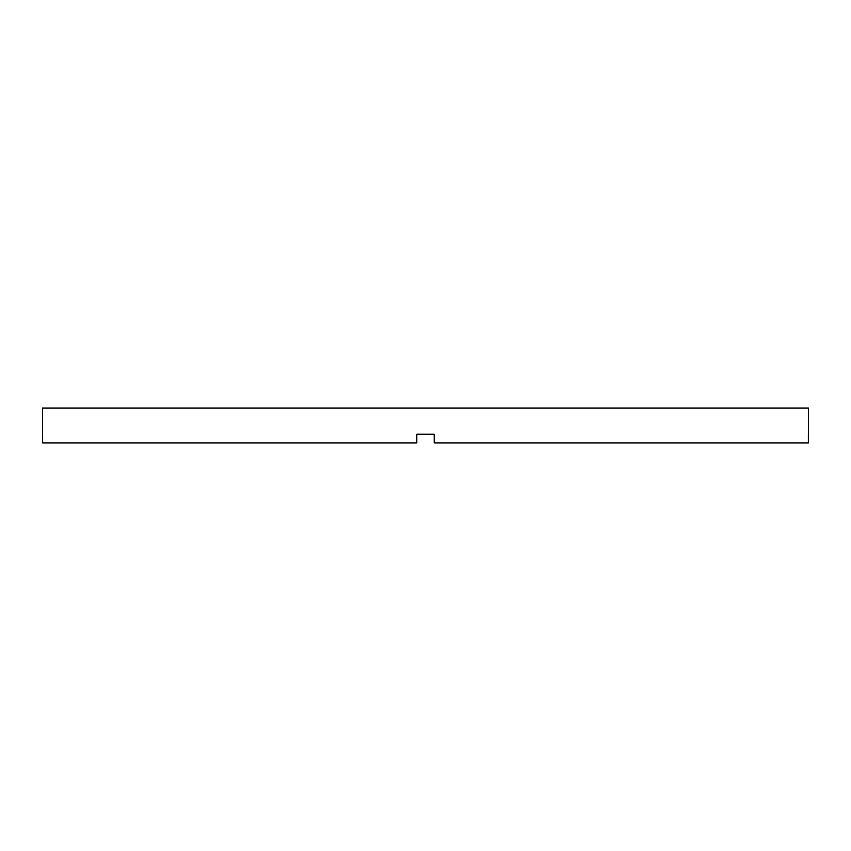 <?xml version="1.0" encoding="UTF-8"?>
<svg xmlns="http://www.w3.org/2000/svg" width="851" height="851" viewBox="0 0 851 851"><rect width="100%" height="100%" fill="white"/><g stroke="black" fill="none" stroke-linecap="round" stroke-linejoin="round"><path stroke-width="1.28" d="M416.799 434.201L434.201 434.201L416.799 434.201L416.799 442.903L42.646 442.903L42.55 408.097L808.45 408.097L808.45 434.201M434.201 434.201L434.201 442.903L808.354 442.903L808.354 434.201"/></g></svg>
